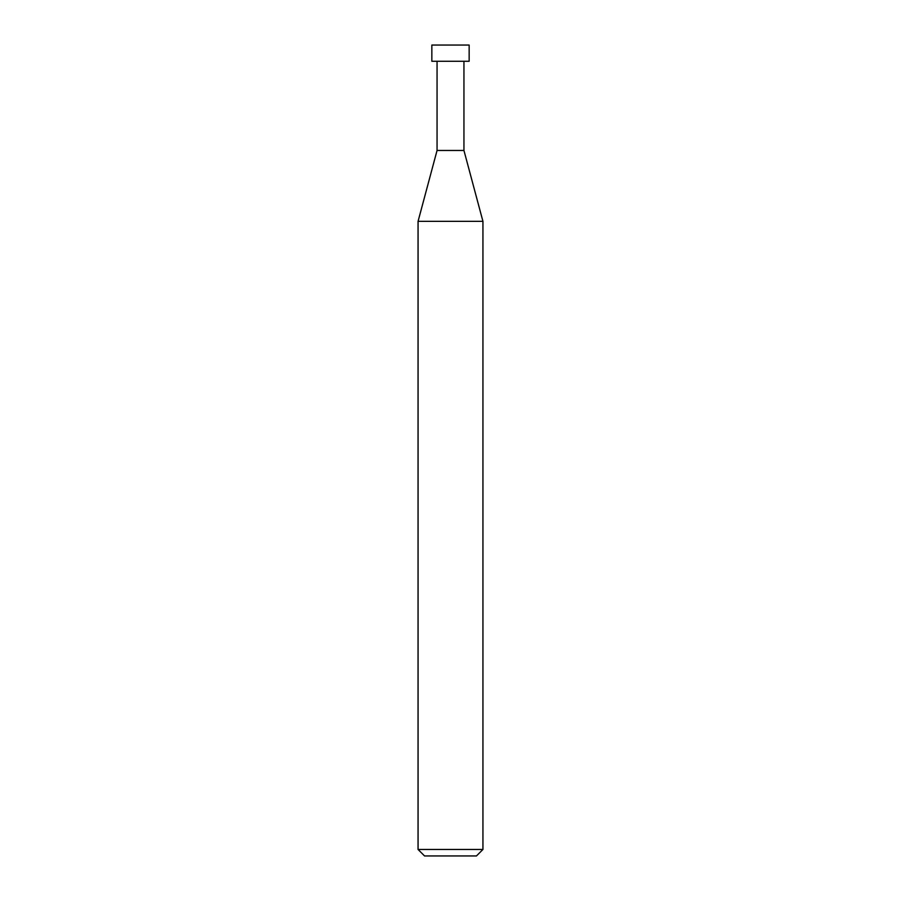 <?xml version="1.0" encoding="UTF-8"?>
<svg xmlns="http://www.w3.org/2000/svg" width="901" height="901" viewBox="0 0 901 901"><rect width="100%" height="100%" fill="white"/><g stroke="black" fill="none" stroke-linecap="round" stroke-linejoin="round"><path stroke-width="1.35" d="M418.064 849.463L424.551 855.95L476.449 855.95L482.936 849.463L482.936 221.342L418.064 221.342L418.064 849.463L482.936 849.463M418.064 221.342L437.053 150.467L437.053 61.268M463.947 61.268L463.947 150.467L482.936 221.342M463.947 150.467L437.053 150.467L463.947 150.467M469.151 61.268L469.151 45.05L431.849 45.05L431.849 61.268L469.151 61.268"/></g></svg>
